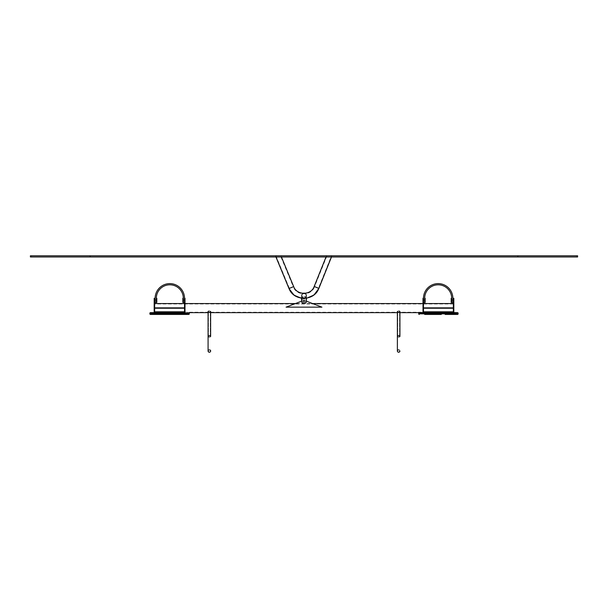 <?xml version="1.0" encoding="UTF-8"?>
<svg xmlns="http://www.w3.org/2000/svg" width="608" height="608" viewBox="0 0 608 608"><rect width="100%" height="100%" fill="white"/><g stroke="black" fill="none" stroke-linecap="round" stroke-linejoin="round"><path stroke-width="0.46" stroke-dasharray="3.04 2.28" d="M303.058 293.345A2.508 2.508 0 0 0 303.764 298.156A2.508 2.508 0 0 0 304.965 293.33M301.522 295.739A2.508 2.508 0 0 0 305.353 297.791A2.508 2.508 0 0 0 305.216 293.444A2.508 2.508 0 0 0 301.522 295.739M301.91 295.724A2.128 2.128 0 0 1 305.041 293.786A2.128 2.128 0 0 1 305.155 297.464A2.128 2.128 0 0 1 301.91 295.724A2.128 2.128 0 0 1 305.041 293.786A2.128 2.128 0 0 1 305.155 297.464A2.128 2.128 0 0 1 301.91 295.724M306.371 298.209L306.364 296.552L301.583 296.575L301.712 298.247M306.257 298.224L306.25 296.552L301.583 296.575L301.614 301.31A2.272 2.272 0 0 0 303.894 303.567L304.129 303.567A2.272 2.272 0 0 0 306.386 301.279L306.364 296.552L306.386 301.279L306.364 296.552L301.705 296.575L301.728 301.31A2.151 2.151 0 0 0 303.894 303.445L304.129 303.445A2.151 2.151 0 0 0 306.272 301.287L306.25 296.552L301.583 296.575L301.598 298.232M306.386 301.279A2.272 2.272 0 0 1 304.129 303.567L303.894 303.567A2.272 2.272 0 0 1 301.614 301.31L301.583 296.575L301.614 301.31A2.272 2.272 0 0 0 303.894 303.567L304.129 303.567A2.272 2.272 0 0 0 306.386 301.279L306.25 296.552L306.272 301.287A2.151 2.151 0 0 1 304.129 303.445A2.151 2.151 0 0 0 306.272 301.287L306.272 301.287M301.705 296.575L301.728 301.31A2.151 2.151 0 0 0 303.894 303.445L303.894 303.445A2.151 2.151 0 0 1 301.728 301.31L301.705 296.575M280.463 255.778L275.857 255.778L280.463 255.778L293.322 286.877L289.393 288.504L293.322 286.877C296.56 296.134 311.387 296.058 314.534 286.763L318.478 288.352L314.526 286.778L326.975 255.778L331.558 255.778L326.982 255.778M280.873 255.778L275.447 255.778L280.873 255.778L293.679 286.725L289.036 288.648L293.679 286.725C296.803 295.678 311.136 295.602 314.176 286.626L318.835 288.496L314.176 286.626L326.564 255.778L331.976 255.778L326.564 255.778M280.516 255.778L275.918 255.778L280.524 255.778L293.322 286.733L289.393 288.359L293.322 286.748C296.56 295.99 311.387 295.914 314.526 286.626L318.478 288.207L314.526 286.626L326.922 255.778L331.504 255.778L326.922 255.778M280.934 255.778L275.508 255.778L280.934 255.778L281.428 256.971M326.511 255.778L331.915 255.778L326.511 255.778L326.025 256.971M150.472 314.435A0.6 0.6 0 0 1 149.88 313.842L149.88 313.242A0.6 0.6 0 0 1 150.472 312.641L162.853 312.641L154.652 312.641L154.652 307.868L184.52 307.868L184.52 312.641L184.52 307.868L154.652 307.868L184.52 307.868L184.52 312.641L184.52 307.868L154.652 307.868L154.652 312.641L154.652 311.805L184.52 312.17L154.652 312.17L184.52 312.17L154.652 312.17L154.652 312.641L188.708 312.641M155.853 312.527L183.327 312.527M154.994 312.17L184.186 312.17L154.994 312.17M184.52 302.488L184.52 298.308L184.52 302.488L183.327 302.488L183.327 298.308A13.498 13.498 0 0 0 169.83 284.81A13.498 13.498 0 0 0 156.324 298.308L156.324 302.488L155.131 302.488L155.131 298.308A14.698 14.698 0 0 1 169.83 283.609A14.698 14.698 0 0 1 184.52 298.308L184.52 312.641L154.652 312.641L154.652 303.567L154.652 312.641L154.174 312.641L154.174 298.308M453.348 303.65L453.348 312.641L453.348 303.65M453.348 304.061L453.348 312.223L453.348 304.061M154.652 304.061L154.652 312.223L154.652 304.061M423.48 312.17L423.48 307.868L423.48 312.641L423.48 307.868L453.348 307.868L453.348 312.641L453.348 307.868L453.348 312.641L453.348 312.17L423.48 312.17L453.348 312.17L423.48 312.17L423.48 312.641L453.348 312.641L423.48 312.641L452.147 312.641L445.147 312.641L445.147 313.242L418.699 313.242A0.6 0.6 0 0 1 419.292 312.641M423.814 312.17L453.006 312.17M423.48 307.868L453.348 307.868L423.48 307.868L423.48 312.641L423.48 298.308A14.698 14.698 0 0 1 438.17 283.609A14.698 14.698 0 0 1 452.869 298.308L452.869 302.488L451.676 302.488L451.676 298.308A13.498 13.498 0 0 0 438.17 284.81A13.498 13.498 0 0 0 424.673 298.308L424.673 302.488L423.48 302.488L423.48 298.308L423.48 302.488M453.348 312.17L453.348 307.868M453.826 299.774L453.348 299.774L453.348 298.308L453.826 298.308L453.826 312.641L423.001 312.641L423.001 298.308M305.178 303.255A2.386 2.386 0 0 0 305.208 299.113A2.386 2.386 0 0 0 301.614 301.158A2.386 2.386 0 0 0 305.178 303.255A2.386 2.386 0 0 0 305.208 299.113A2.386 2.386 0 0 0 301.614 301.158A2.386 2.386 0 0 0 305.178 303.255M453.348 299.774L453.348 312.641L423.48 312.641M154.652 298.308L154.652 312.641L154.174 312.641M209.35 312.231A1.269 0.73 0 0 1 208.08 311.501A1.269 0.73 0 0 1 209.35 310.772A1.269 0.73 0 0 1 210.626 311.501A1.269 0.73 0 0 1 209.35 312.231A1.269 0.73 0 0 0 210.626 311.501A1.269 0.73 0 0 0 209.35 310.772A1.269 0.73 0 0 0 208.08 311.501A1.269 0.73 0 0 0 209.35 312.231M209.35 312.041A0.935 0.54 180 0 0 210.292 311.501A0.935 0.54 180 0 0 209.35 310.969A0.935 0.54 180 0 0 208.415 311.501A0.935 0.54 180 0 0 209.35 312.041A0.935 0.54 180 0 1 208.415 311.501A0.935 0.54 180 0 1 209.35 310.969A0.935 0.54 180 0 1 210.292 311.501A0.935 0.54 180 0 1 209.35 312.041M210.626 336.475A1.269 0.73 0 0 1 209.35 337.204A1.269 0.73 0 0 1 208.08 336.475A1.269 0.73 180 0 0 209.35 337.204A1.269 0.73 180 0 0 210.626 336.475A1.269 0.73 0 0 0 209.35 335.745A1.269 0.73 0 0 0 208.08 336.475L208.08 350.953A1.269 1.269 0 0 1 209.35 349.684A1.269 1.269 0 0 1 210.626 350.953A1.269 1.269 0 0 1 209.35 352.23A1.269 1.269 0 0 1 208.08 350.953A1.269 1.269 0 0 1 210.292 350.094M209.35 350.018A0.935 0.935 0 0 0 208.415 350.953A0.935 0.935 0 0 0 209.35 351.888A0.935 0.935 0 0 0 210.292 350.953A0.935 0.935 0 0 0 209.35 350.018A0.935 0.935 0 0 0 208.415 350.953A0.935 0.935 0 0 0 209.35 351.888A0.935 0.935 0 0 0 210.292 350.953A0.935 0.935 0 0 0 209.35 350.018M398.65 312.231A1.269 0.73 0 0 0 399.92 311.501A1.269 0.73 0 0 0 398.65 310.772A1.269 0.73 0 0 0 397.374 311.501A1.269 0.73 0 0 0 398.65 312.231A1.269 0.73 0 0 1 397.374 311.501A1.269 0.73 0 0 1 398.65 310.772A1.269 0.73 0 0 1 399.92 311.501A1.269 0.73 0 0 1 398.65 312.231M398.65 312.033A0.935 0.54 180 0 1 397.708 311.501A0.935 0.54 180 0 1 398.65 310.962A0.935 0.54 180 0 1 399.585 311.501A0.935 0.54 180 0 1 398.65 312.033M398.65 349.676A1.269 1.269 0 0 0 397.708 350.086A1.269 1.269 0 0 1 399.92 350.945A1.269 1.269 0 0 0 398.65 349.676M398.65 350.01A0.935 0.935 0 0 1 399.585 350.945A0.935 0.935 0 0 1 398.65 351.888A0.935 0.935 0 0 1 397.708 350.945A0.935 0.935 0 0 1 398.65 350.01A0.935 0.935 0 0 1 399.585 350.945A0.935 0.935 0 0 1 398.65 351.888A0.935 0.935 0 0 1 397.708 350.945A0.935 0.935 0 0 1 398.65 350.01M398.65 312.041A0.935 0.54 180 0 0 399.585 311.501A0.935 0.54 180 0 0 398.65 310.962A0.935 0.54 180 0 0 397.708 311.501A0.935 0.54 180 0 0 398.65 312.041M301.614 301.173L301.614 301.173A2.386 2.386 0 0 0 304 303.567A2.386 2.386 0 0 0 306.386 301.173L321.921 307.146L286.079 307.146L301.614 301.173A2.386 2.386 0 0 0 304 303.567A2.386 2.386 0 0 0 306.386 301.173L321.921 307.146L286.079 307.146L301.614 301.173A2.386 2.386 0 0 0 304 303.567A2.386 2.386 0 0 0 306.386 301.173L321.921 307.146L286.079 307.146L301.614 301.173A2.386 2.386 0 0 0 304 303.567A2.386 2.386 0 0 0 306.386 301.173M305.064 301.34A1.072 1.072 0 0 0 303.612 300.177A1.072 1.072 0 0 0 303.331 302.016A1.072 1.072 0 0 0 305.064 301.34A1.072 1.072 0 0 0 303.612 300.177A1.072 1.072 0 0 0 303.331 302.016A1.072 1.072 0 0 0 305.064 301.34M304.828 301.302A0.836 0.836 0 0 0 303.696 300.398A0.836 0.836 0 0 0 303.476 301.826A0.836 0.836 0 0 0 304.828 301.302A0.836 0.836 0 0 0 303.696 300.398A0.836 0.836 0 0 0 303.476 301.826A0.836 0.836 0 0 0 304.828 301.302M304.707 301.287A0.714 0.714 0 0 0 303.742 300.504A0.714 0.714 0 0 0 303.552 301.735A0.714 0.714 0 0 0 304.707 301.287A0.714 0.714 0 0 0 303.742 300.504A0.714 0.714 0 0 0 303.552 301.735A0.714 0.714 0 0 0 304.707 301.287M305.178 301.355A1.193 1.193 0 0 0 303.567 300.063A1.193 1.193 0 0 0 303.255 302.108A1.193 1.193 0 0 0 305.178 301.355A1.193 1.193 0 0 0 303.567 300.063A1.193 1.193 0 0 0 303.255 302.108A1.193 1.193 0 0 0 305.178 301.355M184.52 312.641L184.999 312.641L184.999 298.308M453.826 312.641L452.147 312.641L452.147 313.842L458.12 313.842L458.12 313.242L445.147 313.242L445.147 313.842L440.884 313.842L440.884 313.242A0.6 0.426 90 0 1 441.309 312.641M441.309 314.435A0.6 0.426 -90 0 1 440.884 313.842L418.699 313.842L418.699 313.242M424.673 312.527L423.001 312.641M452.147 314.435L445.147 314.435L445.147 313.842L452.147 313.842L452.147 314.435M436.62 312.641L436.62 314.435L424.673 314.435L424.673 312.641M418.699 313.842A0.6 0.6 0 0 0 419.292 314.435M149.88 313.242L171.38 313.242L171.38 314.435L188.708 314.435M149.88 313.842L155.853 313.842L155.853 314.435L162.853 314.435L162.853 313.842L189.301 313.842M155.853 312.641L155.853 313.842L162.853 313.842L162.853 312.641L171.38 312.641L171.38 313.242L183.327 313.242L183.327 314.435M452.869 300.101L452.869 300.61L452.869 300.101M451.676 300.101L451.676 300.61L451.676 300.101M424.673 300.101L424.673 300.61L424.673 300.101M423.48 300.101L423.48 300.61L423.48 300.101M184.52 300.101L184.52 300.61L184.52 300.101M183.327 302.488L183.327 298.308M183.327 300.101L183.327 300.61L183.327 300.101M156.324 300.101L156.324 300.61L156.324 300.101M155.131 300.101L155.131 300.61L155.131 300.101M156.324 298.308L156.324 298.908L156.803 298.308L156.803 302.488M156.803 301.895L156.324 301.895L156.324 298.908L156.803 298.908M183.327 298.239L183.327 302.419L182.848 302.419L182.848 298.239M425.152 298.308L425.152 302.488L424.673 301.895L424.673 302.488M425.152 298.908L424.673 298.908L424.673 301.895L425.152 301.895M451.676 302.488L451.676 301.895L451.197 302.488L451.197 298.308M451.197 298.908L451.676 298.908L451.676 301.895L451.197 301.895M90.136 256.971L577.6 256.971L577.6 255.778L30.4 255.778L30.4 256.971L90.136 256.971L31.593 256.971L31.593 255.778L90.136 255.778L31.593 255.778L31.593 256.971L517.864 256.971L90.136 256.971L90.136 255.778L517.864 255.778L90.136 255.778L90.136 256.971L90.136 255.778M517.864 255.778L576.407 255.778L517.864 255.778L517.864 256.971M576.407 256.971L576.407 255.778L576.407 256.971M293.679 286.588L289.036 288.504M314.176 286.482L318.828 288.352M154.652 308.226L184.52 308.226M154.652 311.805L184.52 311.805M423.48 308.226L453.348 308.226M423.48 311.805L453.348 311.805M453.826 312.109L453.348 312.109M453.826 307.754L453.348 307.754M154.652 312.109L154.174 312.109M154.652 299.774L154.174 299.774M154.652 307.754L154.174 307.754M209.35 337.014A0.935 0.54 0 0 1 208.415 336.475A0.935 0.54 0 0 1 209.35 335.943A0.935 0.54 0 0 1 210.292 336.475A0.935 0.54 0 0 1 209.35 337.014A0.935 0.54 180 0 1 208.415 336.475A0.935 0.54 180 0 1 209.35 335.943A0.935 0.54 180 0 1 210.292 336.475A0.935 0.54 180 0 1 209.35 337.014M399.92 311.501L399.92 336.475A1.269 0.73 0 0 1 398.65 337.204A1.269 0.73 180 0 1 397.374 336.475A1.269 0.73 180 0 1 398.65 335.745A1.269 0.73 180 0 1 399.92 336.475A1.269 0.73 180 0 1 398.65 337.204A1.269 0.73 0 0 1 397.374 336.475L397.374 350.945M398.65 337.007A0.935 0.54 0 0 0 399.585 336.475A0.935 0.54 0 0 0 398.65 335.935A0.935 0.54 0 0 0 397.708 336.475A0.935 0.54 0 0 0 398.65 337.007A0.935 0.54 180 0 0 399.585 336.475A0.935 0.54 180 0 0 398.65 335.935A0.935 0.54 180 0 0 397.708 336.475A0.935 0.54 180 0 0 398.65 337.007M423.001 312.109L423.48 312.109M423.001 307.754L423.48 307.754M423.001 299.774L423.48 299.774M184.52 312.109L184.999 312.109M184.52 307.754L184.999 307.754M184.52 299.774L184.999 299.774M166.691 312.641A0.6 0.426 90 0 1 167.116 313.242L167.116 313.842A0.6 0.426 -90 0 1 166.691 314.435M183.327 312.641L183.327 313.242L189.301 313.242M183.327 301.826L182.848 301.826M183.327 298.84L182.848 298.84M275.857 255.778L289.393 288.504C293.862 301.226 314.138 301.12 318.478 288.352L331.558 255.778M275.941 256.971L275.447 255.778M331.976 255.778L331.489 256.971M301.598 298.376L306.379 298.353M275.918 255.778L289.393 288.359C293.862 301.082 314.138 300.975 318.478 288.207L331.504 255.778M276.002 256.971L275.508 255.778M331.915 255.778L331.436 256.971M154.652 312.641L184.999 312.641M208.08 312.641L210.626 312.641L210.626 311.501M397.374 312.641L399.92 312.641M184.52 303.567L184.999 303.567M296.658 303.567L311.547 303.567M423.001 303.567L423.48 303.567M453.348 303.985L154.652 303.985M453.348 312.223L154.652 312.223M210.292 336.475L210.292 311.501L210.292 336.475M208.415 336.475L208.415 311.501L208.415 336.475M208.08 336.475L208.08 311.501M397.374 311.501L397.374 336.475M399.585 336.475L399.585 311.501L399.585 336.475M397.708 336.475L397.708 311.501L397.708 336.475M451.676 300.61L452.869 300.61L451.676 300.61M451.676 299.592L452.869 299.592L451.676 299.592M424.673 299.592L423.48 299.592L424.673 299.592M424.673 300.61L423.48 300.61L424.673 300.61M183.327 300.61L184.52 300.61L183.327 300.61M183.327 299.592L184.52 299.592L183.327 299.592M156.324 299.592L155.131 299.592L156.324 299.592M156.324 300.61L155.131 300.61L156.324 300.61"/><path stroke-width="0.91" d="M304.965 293.33A2.508 2.508 0 0 0 303.058 293.345M301.598 298.232L301.614 301.31A2.272 2.272 0 0 0 303.894 303.567L304.129 303.567A2.272 2.272 0 0 0 306.386 301.279L306.371 298.209M301.712 298.247L301.728 301.31A2.151 2.151 0 0 0 303.894 303.445L304.129 303.445A2.151 2.151 0 0 0 306.272 301.287L306.257 298.224M154.174 312.641L154.174 298.308L154.652 298.308L154.652 312.641L155.853 312.641L150.472 312.641A0.6 0.6 0 0 0 149.88 313.242L149.88 313.842A0.6 0.6 0 0 0 150.472 314.435L155.853 314.435L150.472 314.435M188.708 312.641A0.6 0.6 0 0 1 189.301 313.242L189.301 313.842L189.301 313.242A0.6 0.6 0 0 0 188.708 312.641L208.08 312.641M154.994 312.17L184.186 312.17L183.327 312.641L155.853 312.641L154.652 312.17M184.52 307.868L154.652 307.868M423.001 298.308L423.48 298.308L423.001 298.308L423.001 312.641L419.292 312.641A0.6 0.6 0 0 0 418.699 313.242L418.699 313.842L440.884 313.842L440.884 313.242L445.147 313.242L445.147 312.641L424.673 312.641L453.348 312.641L453.348 298.308L453.826 298.308L453.826 299.774L453.348 299.774M423.48 312.17L453.348 312.17M453.006 312.17L423.814 312.17M453.348 307.868L423.48 307.868M452.147 312.527L457.528 312.641L453.348 312.641M453.826 312.641L453.826 299.774M154.652 298.308L154.174 298.308M210.292 350.094A1.269 1.269 0 0 1 209.35 352.23A1.269 1.269 0 0 1 208.08 350.953L208.08 336.475A1.269 0.73 180 0 1 209.35 335.745A1.269 0.73 180 0 1 210.626 336.475L210.626 312.641L397.374 312.641M397.708 350.086A1.269 1.269 0 0 0 398.65 352.222A1.269 1.269 0 0 0 399.92 350.945L399.92 350.945A1.269 1.269 0 0 1 398.65 352.222A1.269 1.269 0 0 1 397.708 350.086M306.386 301.173L321.921 307.146L286.079 307.146L301.614 301.173M425.152 298.308L424.673 298.308L424.673 302.488L425.152 302.488L425.152 298.308L424.673 298.308A13.498 13.498 0 0 1 438.17 284.81A13.498 13.498 0 0 1 451.676 298.308L451.676 302.488L452.869 302.488L452.869 298.308A14.698 14.698 0 0 0 438.17 283.609A14.698 14.698 0 0 0 423.48 298.308L423.48 312.641M183.327 298.308A13.498 13.498 0 0 0 169.83 284.81A13.498 13.498 0 0 0 156.324 298.308L156.324 302.488L155.131 302.488L155.131 298.308A14.698 14.698 0 0 1 169.83 283.609A14.698 14.698 0 0 1 184.52 298.308L184.999 298.308L184.999 312.641M184.52 312.641L184.52 298.308L184.999 298.308M441.309 314.435L436.62 314.435L441.309 314.435A0.6 0.426 90 0 1 440.884 313.842L458.12 313.842L458.12 313.242A0.6 0.6 0 0 0 457.528 312.641A0.6 0.6 0 0 1 458.12 313.242L452.147 313.242L452.147 312.641M419.292 312.641L424.673 312.527M457.528 314.435L452.147 314.435L457.528 314.435A0.6 0.6 0 0 0 458.12 313.842A0.6 0.6 0 0 1 457.528 314.435M445.147 314.435L452.147 314.435L452.147 313.242L445.147 313.242L445.147 314.435M418.699 313.242L424.673 313.242L424.673 314.435L436.62 314.435L436.62 313.242L440.884 313.242A0.6 0.426 -90 0 1 441.309 312.641M418.699 313.842A0.6 0.6 0 0 0 419.292 314.435M189.301 313.242L167.116 313.242L167.116 313.842L162.853 313.842L162.853 314.435L171.38 314.435L155.853 314.435L155.853 313.842L149.88 313.842M188.708 314.435A0.6 0.6 0 0 0 189.301 313.842A0.6 0.6 0 0 1 188.708 314.435L171.38 314.435L171.38 313.842L167.116 313.842A0.6 0.426 90 0 1 166.691 314.435M183.327 312.641L183.327 313.842L171.38 313.842L171.38 312.641L162.853 312.641L162.853 313.842L149.88 313.242M424.673 302.488L423.48 302.488M184.52 302.488L183.327 302.488M156.803 302.488L156.324 302.488L156.803 302.488L156.803 298.308L156.324 298.308M156.803 301.895L156.324 301.895L156.324 298.908L156.803 298.908M183.327 298.239L183.327 302.419L182.848 302.419L182.848 298.239L183.327 298.239L182.848 298.239M425.152 301.895L424.673 301.895L424.673 298.908L425.152 298.908M451.676 302.488L451.197 302.488L451.197 298.308L451.676 298.308L451.197 298.308M451.197 301.895L451.676 301.895L451.676 298.908L451.197 298.908M517.864 256.971L577.6 256.971L577.6 255.778L30.4 255.778L30.4 256.971L517.864 256.971L517.864 255.778M276.002 256.971L289.036 288.504L293.679 286.588L281.428 256.971M326.025 256.971L314.176 286.482L318.828 288.352L331.436 256.971M183.327 312.527L155.853 312.527M184.52 308.226L154.652 308.226M184.52 311.805L154.652 311.805M453.348 308.226L423.48 308.226M453.348 311.805L423.48 311.805M453.826 312.109L453.348 312.109M453.826 307.754L453.348 307.754M154.652 312.109L154.174 312.109M154.652 307.754L154.174 307.754M154.652 299.774L154.174 299.774M397.374 350.945L397.374 336.475A1.269 0.73 0 0 1 398.65 335.745A1.269 0.73 0 0 1 399.92 336.475L399.92 311.501M423.001 299.774L423.48 299.774M423.001 307.754L423.48 307.754M423.001 312.109L423.48 312.109M184.52 299.774L184.999 299.774M184.52 307.754L184.999 307.754M184.52 312.109L184.999 312.109M424.673 312.641L424.673 313.242L436.62 313.242L436.62 312.641M166.691 312.641A0.6 0.426 -90 0 1 167.116 313.242L155.853 313.242L155.853 312.641M189.301 313.842L183.327 313.842L183.327 314.435M183.327 301.826L182.848 301.826M183.327 298.84L182.848 298.84M90.136 256.971L90.136 255.778M301.598 298.376L294.021 295.161L289.036 288.648L275.941 256.971M331.489 256.971L318.835 288.496L313.918 295.062L306.379 298.353M293.679 286.588C296.803 295.534 311.136 295.458 314.176 286.482M289.036 288.504C293.618 301.538 314.382 301.431 318.828 288.352M399.92 312.641L423.001 312.641M154.652 303.567L184.52 303.567M184.999 303.567L296.658 303.567M311.547 303.567L423.001 303.567M423.48 303.567L453.348 303.567M208.08 311.501L208.08 336.475M210.626 311.501L210.626 336.475M397.374 336.475L397.374 311.501"/></g></svg>
